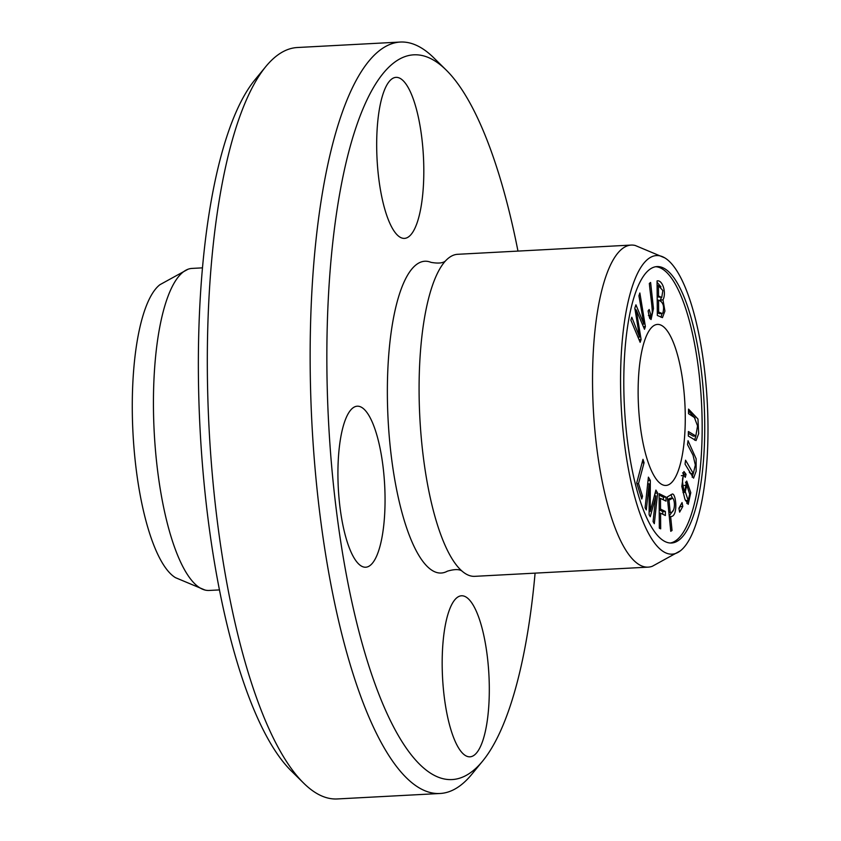 <?xml version="1.0" encoding="UTF-8"?>
<svg xmlns="http://www.w3.org/2000/svg" width="841" height="841" viewBox="0 0 841 841"><rect width="100%" height="100%" fill="white"/><g stroke="black" fill="none" stroke-linecap="round" stroke-linejoin="round"><path stroke-width="1.26" d="M664.81 257.882L635.26 245.488A161.251 46.476 87 0 0 631.118 245.078A161.251 46.476 87 0 0 596.774 447.875A161.251 46.476 87 0 0 648.232 567.128A161.251 46.476 87 0 0 652.311 566.277L680.38 550.823A149.498 43.091 87 0 0 704.054 366.066A149.498 43.091 87 0 0 664.81 257.882A149.498 43.091 87 0 0 621.257 407.076A149.498 43.091 87 0 0 680.38 550.823M631.118 245.078L457.683 254.297A161.251 46.476 87 0 0 445.667 260.731A161.251 46.476 87 0 0 423.338 457.094A161.251 46.476 87 0 0 462.172 571.218A161.251 46.476 87 0 0 474.797 576.337L648.232 567.128M659.323 528.18L660.679 528.842L660.574 513.157L665.368 515.533L665.347 511.454L660.542 509.089L660.479 498.387L666.019 501.131L665.998 497.063L659.102 493.646L659.323 528.18M640.159 342.319L641.105 339.47L636.248 309.93L644.5 329.273L645.394 326.581L639.864 292.994L638.929 295.801L643.891 324.069L635.933 304.82L634.818 308.184L639.57 337.062L631.801 317.246L630.855 320.106L640.159 342.319M688.506 413.656L694.414 417.535L697.557 425.924L695.812 435.995L688.369 431.517L688.327 436.048L696.033 440.579L698.671 433.672L697.967 419.028L688.548 409.115L688.506 413.656M672.316 494.014L667.302 496.957L670.761 531.302L672.043 530.482L670.634 516.521C678.298 517.152 676.185 493.73 672.432 494.014L672.38 494.014M648.096 310.928L649.588 318.119L651.071 319.527L653.468 308.584L650.608 282.46L649.347 283.438C650.272 293.835 652.952 310.697 652.059 313.788L650.987 315.343L649.168 309.499L648.096 310.928M686.046 474.324L683.933 471.486L681.809 486.434L684.868 499.091L688.201 504.348L690.776 492.668L686.719 481.052L684.469 492.416C681.977 482.314 681.883 476.689 684.185 475.564L685.31 477.331L686.046 474.324L683.47 474.461L683.207 475.564M681.378 475.659L684.185 475.564M683.155 384.043A80.62 23.233 87 0 0 657.431 324.416A80.62 23.233 87 0 0 638.508 406.161A80.62 23.233 87 0 0 665.988 485.446A80.62 23.233 87 0 0 683.155 384.043M670.33 543.002A138.408 39.884 87 0 0 698.535 369.073A138.408 39.884 87 0 0 655.654 266.723M687.528 444.647L693.005 455.118L695.339 465.01L693.31 473.525L685.552 460.195L685.047 464.148L693.552 478.151L696.148 471.202L696.138 458.787L688.033 440.695L687.528 444.647M657.326 315.459L662.445 317.635L664.926 311.054L662.981 299.859C666.587 293.236 662.75 279.59 657.063 280.915L657.326 315.459M679.633 512.137L682.787 506.461L682.062 502.571L678.908 508.248L679.633 512.137M636.721 482.934L641.767 498.997L642.503 496.211L638.529 483.554L644.059 462.729L642.987 459.333L636.721 482.934M645.079 507.806L646.308 509.93L649.136 483.827L649.115 514.745L650.261 516.731L655.854 495.917L653.079 521.578L654.309 523.701L657.63 493.047L655.906 490.082L650.23 511.444L650.324 480.463L648.4 477.141L645.079 507.806M303.801 783.265L291.438 771.081A362.807 104.557 -93 0 1 200.084 429.467A362.807 104.557 -93 0 1 254.718 80.084L265.724 66.67A376.253 108.436 87 0 0 217.241 520.705A376.253 108.436 87 0 0 303.801 783.265A376.253 108.436 87 0 0 337.315 798.95L440.106 793.483A376.253 108.436 -93 0 1 320.032 515.249A376.253 108.436 -93 0 1 400.179 42.05A376.253 108.436 -93 0 1 433.693 57.735L446.056 69.919A362.807 104.557 87 0 0 347.344 157.309A362.807 104.557 87 0 0 336.463 511.086A362.807 104.557 87 0 0 482.776 760.916A362.807 104.557 87 0 0 535.086 573.142M400.179 42.05L297.388 47.517A376.253 108.436 87 0 0 265.724 66.67M482.776 760.916L471.769 774.33A376.253 108.436 -93 0 1 440.106 793.483M517.972 251.091A362.807 104.557 87 0 0 446.056 69.919M487.191 655.412A80.62 23.233 87 0 0 461.457 595.785A80.62 23.233 87 0 0 444.29 697.189A80.62 23.233 87 0 0 470.014 756.816A80.62 23.233 87 0 0 487.191 655.412M421.698 136.988A80.62 23.233 87 0 0 395.964 77.361A80.62 23.233 87 0 0 378.797 178.765A80.62 23.233 87 0 0 404.521 238.381A80.62 23.233 87 0 0 421.698 136.988M445.751 260.647C443.417 263.117 438.497 263.685 430.981 262.35A156.121 44.993 87 0 0 391.454 457.536A156.121 44.993 87 0 0 447.401 571.165C454.718 569.042 459.67 569.084 462.256 571.291M382.939 465.819A80.62 23.233 87 0 0 357.204 406.203A80.62 23.233 87 0 0 340.037 507.596A80.62 23.233 87 0 0 365.761 567.223A80.62 23.233 87 0 0 382.939 465.819M701.1 368.936A138.408 39.884 87 0 0 656.937 266.586A138.408 39.884 87 0 0 624.442 406.907A138.408 39.884 87 0 0 671.623 543.002A138.408 39.884 87 0 0 701.1 368.936M202.408 267.858L192.053 268.416A161.251 46.476 87 0 0 187.985 269.257A161.251 46.476 87 0 0 154.197 431.906A161.251 46.476 87 0 0 205.025 590.046A161.251 46.476 87 0 0 209.167 590.456L219.522 589.909M187.985 269.257L159.906 284.71A149.498 43.091 87 0 0 132.983 433.031A149.498 43.091 87 0 0 175.475 577.662L205.025 590.046M693.236 473.536L692.154 477.215M689.347 472.358L690.734 473.662L693.31 473.525M685.404 500.563L688.18 500.458L685.257 491.628L686.824 485.268L689.704 494.235L688.18 500.458M682.703 472.737L683.47 474.461M684.469 492.416L682.976 492.49M685.52 482.124L686.866 485.268M687.854 500.469L686.845 503.465M650.881 315.343L649.851 318.634M658.44 285.635L662.855 290.565L661.751 297.43L658.524 296.085L658.44 285.635L657.094 285.709M658.524 296.085L657.178 296.148M658.556 300.153C663.128 301.93 664.579 306.198 662.887 312.957L662.109 313.525L658.64 312.032L658.556 300.153L657.21 300.226M658.64 312.032L657.294 312.106M662.025 313.535L659.502 313.672L662.109 313.525L660.963 317.204M657.305 312.757L659.502 313.672M662.981 299.859L660.406 299.995L661.152 301.404M657.073 282.292L660.963 286.876M661.436 297.441L660.406 299.995M657.178 296.81L661.751 297.43M682.787 506.461L680.222 506.597L679.002 508.773M680.117 506.061L680.222 506.597M644.059 462.729L642.061 462.834M638.529 483.554L636.942 483.638M642.503 496.211L640.916 496.295M650.324 480.463L648.022 480.589M650.23 511.444L649.115 511.507M647.749 483.133L647.749 483.901M657.63 493.047L655.076 493.183M655.044 493.31L654.761 495.969M655.854 495.917L654.33 496.001M649.136 483.827L647.665 483.901M668.994 500.185L672.663 498.156C675.544 500.921 675.008 513.252 670.224 512.474L668.994 500.185L667.638 500.258M670.224 512.474L668.879 512.547M672.043 530.482L670.687 530.555M670.634 516.521L669.289 516.595M670.929 494.634L672.401 498.145M672.979 510.676L669.215 515.922M670.098 498.293L667.575 499.586M669.951 498.282L672.663 498.156M688.537 410.934L695.129 418.093M695.875 435.995L694.561 440.137M688.348 433.336L693.247 436.132L695.812 435.995M641.105 339.47L639.013 339.575M639.57 337.062L637.993 337.146M643.891 324.069L642.314 324.153M634.85 308.395L635.533 309.972M645.394 326.581L643.386 326.686M636.248 309.93L635.113 309.993M638.14 337.136L638.224 337.693M659.113 495.065L663.423 497.199L663.444 499.859M665.998 497.063L663.423 497.199M660.479 498.387L659.134 498.461M660.542 509.089L659.197 509.162M659.207 509.825L662.771 511.591L662.792 514.25M665.347 511.454L662.771 511.591M660.574 513.157L659.228 513.231M685.257 491.628L684.416 491.67M684.259 485.404L686.824 485.268M648.411 315.48L650.987 315.343"/></g></svg>
